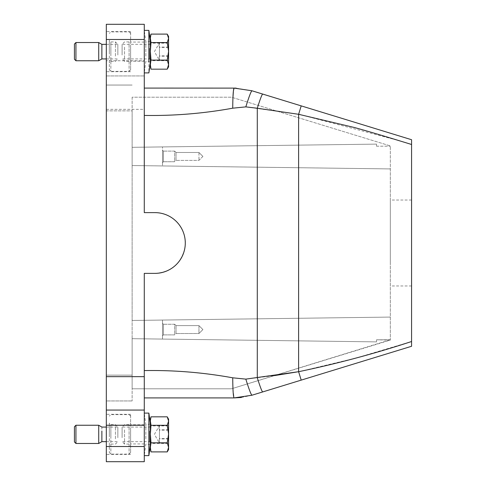 <?xml version="1.0" encoding="UTF-8"?>
<svg xmlns="http://www.w3.org/2000/svg" width="486" height="486" viewBox="0 0 486 486"><rect width="100%" height="100%" fill="white"/><g stroke="black" fill="none" stroke-linecap="round" stroke-linejoin="round"><path stroke-width="0.36" stroke-dasharray="2.43 1.82" d="M411.581 263.606L411.581 200.019L411.581 263.606M390.319 263.606L390.319 200.019L390.319 263.606M390.319 168.921L390.319 339.805L390.319 146.195L390.319 168.921L132.131 165.544L132.131 320.456L390.319 317.079L132.131 320.456L390.319 317.079L162.506 320.061L162.506 339.076L376.516 341.883L376.516 339.805L376.516 341.883L376.516 339.805L390.319 340.085L231.482 388.8L132.131 388.8L132.131 338.681L376.516 341.883L376.516 339.805L390.319 339.805L231.482 388.8L132.131 388.8L132.131 338.681L376.516 341.883L162.506 339.076L162.506 320.061L162.506 339.076L162.506 320.061L132.131 320.456L132.131 338.681L132.131 165.544L390.319 168.921L162.506 165.939L162.506 146.924L376.516 144.117L376.516 146.195L376.516 144.117L376.516 146.195L390.319 146.195L376.516 146.195L376.516 144.117L132.131 147.319L376.516 144.117L162.506 146.924L162.506 165.939L162.506 146.924L162.506 165.939L132.131 165.544L390.319 168.921M411.581 346.275L411.581 139.725L251.912 90.761C250.958 91.562 248.929 96.933 245.825 106.877L298.702 114.307M132.131 97.2L132.131 165.544L132.131 147.319L162.506 146.924L132.131 147.319L132.131 97.2L231.482 97.2L390.319 145.915L231.482 97.2L132.131 97.2M376.516 146.195L390.319 146.195L376.516 146.195M376.516 339.805L390.319 339.805L376.516 339.805M241.329 397.481L251.912 395.24L301.199 380.125L298.659 371.699M299.795 371.486L355.946 358.073L411.581 341.512M300.069 114.568L398.83 140.588M399.796 140.879L411.581 144.488M132.131 110.869L132.131 400.95L132.131 110.869L106.312 110.869L106.312 85.05L106.312 400.95L132.131 400.95L106.312 400.95L106.312 110.869L132.131 110.869M162.506 150.964L162.506 161.899L162.506 150.964M162.506 162.658L162.506 161.899L162.506 162.658L163.418 161.747L163.418 151.766L163.418 161.747L163.418 151.766L163.418 161.747L162.506 162.658M132.131 338.681L162.506 339.076L132.131 338.681M162.506 324.101L162.506 335.036L162.506 324.101M162.506 335.796L162.506 335.036L162.506 335.796L163.418 334.884L163.418 324.903L163.418 334.884L163.418 324.903L163.418 334.884L162.506 335.796M251.912 395.24C250.958 394.438 248.929 389.067 245.825 379.123L274.578 375.581M236.111 88.118L251.912 90.761M132.131 85.05L106.312 85.05L132.131 85.05M163.418 151.116L163.418 151.766L163.418 151.116L162.506 150.204L163.418 151.116L174.656 151.116L174.656 161.097L174.656 151.116L163.418 151.116M163.418 324.253L163.418 324.903L163.418 324.253L162.506 323.342L163.418 324.253L174.656 324.253L174.656 334.234L174.656 324.253L163.418 324.253M245.825 106.877L232.733 108.19C203.415 113.517 173.927 115.929 144.281 115.425L144.281 212.625L154.913 212.625A30.375 30.375 0 0 1 185.288 243A30.375 30.375 0 0 1 154.913 273.375C170.884 272.245 180.853 263.904 184.814 248.358C188.617 230.479 173.119 212.018 154.913 212.625C173.119 212.018 188.617 230.479 184.814 248.358C180.853 263.904 170.884 272.245 154.913 273.375L144.281 273.375L154.913 273.375L144.281 273.375L144.281 397.913L234.1 397.913L232.994 389.626M232.94 388.357L232.733 377.81L245.825 379.123M106.312 109.35L144.281 109.35L144.281 60.75L106.312 60.75L106.312 461.7L144.281 461.7L144.281 273.375L144.281 370.575C173.915 370.071 203.397 372.483 232.733 377.81M144.281 115.425L144.281 212.625L154.913 212.625L144.281 212.625L144.281 109.35M232.733 108.19L232.94 97.643M144.281 88.088L234.1 88.088M106.312 60.75L106.312 24.3L144.281 24.3L144.281 60.75M106.312 434.363L106.312 414.315L106.312 434.363M106.312 51.638L106.312 31.59L106.312 51.638M174.656 161.747L174.656 161.097L174.656 161.747L163.418 161.747L174.656 161.747L176.023 160.38L176.023 152.483L176.023 160.38L176.023 152.483L176.023 160.38L174.656 161.747M174.656 334.884L174.656 334.234L174.656 334.884L163.418 334.884L174.656 334.884L176.023 333.518L176.023 325.62L176.023 333.518L176.023 325.62L176.023 333.518L174.656 334.884M144.281 370.575L144.281 397.913M144.281 444.174L144.281 413.1L144.281 444.174M144.281 61.449L144.281 30.375L144.281 61.449M106.312 75.938L144.281 75.938L106.312 75.938M106.312 410.062L144.281 410.062M130.613 434.363L130.613 414.315L130.613 434.363M130.613 51.638L130.613 31.59L130.613 51.638M144.281 434.363L144.281 443.931L144.281 434.363M144.281 51.638L144.281 61.206L144.281 51.638M130.613 431.647L130.613 452.588L130.613 431.647M130.613 48.922L130.613 69.863L130.613 48.922M198.956 152.969L198.956 160.38L198.956 152.969M198.956 326.106L198.956 333.032L198.956 326.106M198.956 333.518L198.956 333.032L198.956 333.518L176.023 333.518L198.956 333.518L202.905 329.569L198.956 325.62L176.023 325.62L174.656 324.253L176.023 325.62L198.956 325.62L202.905 329.569L198.956 333.518M129.094 431.416L129.094 454.106L129.094 431.416M129.094 48.691L129.094 71.381L129.094 48.691M130.613 429.181L130.613 445.601L130.613 429.181M130.613 46.456L130.613 62.876L130.613 46.456M110.869 431.416L110.869 454.106L110.869 431.416M110.869 48.691L110.869 71.381L110.869 48.691M129.094 438.846L129.094 424.643L129.094 438.846M129.094 56.121L129.094 41.918L129.094 56.121M109.35 425.955L109.35 452.588L109.35 425.955M109.35 43.23L109.35 69.863L109.35 43.23M124.538 429.879L124.538 444.083L124.538 429.879M124.538 47.154L124.538 61.358L124.538 47.154M109.35 436.027L109.35 423.124L109.35 436.027M109.35 53.302L109.35 40.399L109.35 53.302M122.108 437.728L122.108 427.073L122.108 437.728M122.108 55.003L122.108 44.348L122.108 55.003M110.869 435.802L110.869 424.643L110.869 435.802M110.869 53.077L110.869 41.918L110.869 53.077M115.425 438.846L115.425 424.643L115.425 438.846M115.425 56.121L115.425 41.918L115.425 56.121M150.356 430.645L150.356 442.412L150.356 430.645M150.356 47.92L150.356 59.687L150.356 47.92M117.855 437.728L117.855 427.073L117.855 437.728M117.855 55.003L117.855 44.348L117.855 55.003M150.356 439.125L150.356 424.035L150.356 439.125M150.356 56.4L150.356 41.31L150.356 56.4M101.878 437.728L101.878 427.073M101.878 58.928L101.878 44.348M150.356 447.357L150.356 420.888M150.356 64.632L150.356 38.163M98.719 425.25L98.719 443.475M98.719 42.525L98.719 60.75M150.988 451.895L150.356 447.837L150.988 443.432L150.356 434.666L150.988 425.9L150.356 421.368L150.988 416.83M150.988 69.17L150.356 65.112L150.988 60.707L150.356 51.941L150.988 43.175L150.356 38.643L150.988 34.105M75.938 443.475L75.938 425.25M75.938 60.75L75.938 42.525M167.227 416.83L168.581 421.368L167.227 425.9L150.988 425.9M167.227 425.9L168.581 434.666L167.227 443.432L150.988 443.432M167.227 451.895L168.581 447.667L167.227 443.432M167.227 34.105L168.581 38.643L167.227 43.175L150.988 43.175M167.227 43.175L168.581 51.941L167.227 60.707L150.988 60.707M167.227 69.17L168.581 64.942L167.227 60.707M74.419 441.956L74.419 426.769M74.419 59.231L74.419 44.044M168.581 419.175L168.581 449.55M168.581 36.45L168.581 66.825M168.581 426.587L168.551 443.032A30.375 30.375 0 0 0 168.581 443.129L168.253 441.1L168.551 425.693A30.375 30.375 0 0 1 168.581 425.596L168.253 427.625L168.581 443.129L159.469 443.129L158.794 440.93L159.469 438.901L159.469 425.596L158.794 427.795L159.469 429.824L159.469 443.129L154.408 434.363L159.469 425.596L168.581 425.596L168.581 426.587A30.375 26.943 0 0 0 168.253 427.625M168.581 43.862L168.551 60.307A30.375 30.375 0 0 0 168.581 60.404L168.253 58.375L168.551 42.968A30.375 30.375 0 0 1 168.581 42.871L168.253 44.9L168.581 60.404L159.469 60.404L158.794 58.205L159.469 56.176L159.469 42.871L158.794 45.07L159.469 47.099L159.469 60.404L154.408 51.638L159.469 42.871L168.581 42.871L168.581 43.862A30.375 26.943 0 0 0 168.253 44.9M168.581 429.824L159.469 429.824M168.581 430.134L159.469 430.134M168.581 438.901L159.469 438.901M168.581 438.591L159.469 438.591M168.581 47.099L159.469 47.099M168.581 47.409L159.469 47.409M168.581 56.176L159.469 56.176M168.581 55.866L159.469 55.866M148.88 413.1L148.88 455.625M145.843 438.846L145.843 424.643L145.843 438.846M148.88 30.375L148.88 72.9M145.843 56.121L145.843 41.918L145.843 56.121M202.905 156.431L198.956 160.38L176.023 160.38L198.956 160.38L202.905 156.431L198.956 152.483L176.023 152.483L174.656 151.116L176.023 152.483L198.956 152.483L202.905 156.431M298.617 371.705L298.617 114.295L301.199 105.875M262.653 391.947C261.814 391.242 260.028 386.51 257.294 377.756L257.294 108.244C260.028 99.49 261.814 94.758 262.653 94.053M132.131 375.131L106.312 375.131L132.131 375.131M106.312 39.488L144.281 39.488M144.281 446.513L106.312 446.513M149.597 430.997L149.597 441.653L149.597 430.997M149.597 48.272L149.597 58.928L149.597 48.272M168.253 441.1A30.375 26.943 180 0 0 168.581 442.139M168.253 58.375A30.375 26.943 180 0 0 168.581 59.413M411.581 285.981L390.319 285.981M411.581 200.019L390.319 200.019M130.613 414.315L106.312 414.315M130.613 454.41L106.312 454.41M130.613 31.59L106.312 31.59M130.613 71.685L106.312 71.685M144.281 443.931L130.613 443.931M144.281 424.794L130.613 424.794M144.281 61.206L130.613 61.206M144.281 42.069L130.613 42.069M130.613 452.588L129.094 454.106L110.869 454.106L109.35 452.588M130.613 416.138L129.094 414.619L110.869 414.619L109.35 416.138M130.613 69.863L129.094 71.381L110.869 71.381L109.35 69.863M130.613 33.413L129.094 31.894L110.869 31.894L109.35 33.413M150.356 426.313L149.597 427.073L122.108 427.073L124.538 424.643L129.094 424.643L130.613 423.124M150.356 442.412L149.597 441.653L122.108 441.653L124.538 444.083L129.094 444.083L130.613 445.601M150.356 43.588L149.597 44.348L122.108 44.348L124.538 41.918L129.094 41.918L130.613 40.399M150.356 59.687L149.597 58.928L122.108 58.928L124.538 61.358L129.094 61.358L130.613 62.876M106.312 441.653L117.855 441.653L115.425 444.083L110.869 444.083L109.35 445.601M106.312 427.073L117.855 427.073L115.425 424.643L110.869 424.643L109.35 423.124M106.312 58.928L117.855 58.928L115.425 61.358L110.869 61.358L109.35 62.876M106.312 44.348L117.855 44.348L115.425 41.918L110.869 41.918L109.35 40.399M150.356 444.69L145.843 444.083L144.281 455.625M150.356 424.035L145.843 424.643L144.281 413.1M150.356 61.965L145.843 61.358L144.281 72.9M150.356 41.31L145.843 41.918L144.281 30.375"/><path stroke-width="0.73" d="M232.94 97.643L233.432 90.639L234.1 88.088L251.912 90.761L411.581 139.725L411.581 346.275L301.199 380.125L411.581 346.275M144.281 397.913L234.1 397.913L251.912 395.24L301.199 380.125L298.617 371.705C336.762 363.765 374.42 353.699 411.581 341.512M298.659 371.699L299.795 371.486M298.702 114.307L300.069 114.568M398.83 140.588L399.796 140.879M262.653 94.053L262.653 94.053C261.814 94.758 260.028 99.49 257.294 108.244L298.617 114.295L354.81 127.611C374.153 133 390.076 137.896 411.581 144.488M144.281 370.575C173.915 370.071 203.397 372.483 232.733 377.81C232.812 390.021 233.268 396.722 234.1 397.913L241.329 397.481M274.578 375.581L298.617 371.705L298.617 114.295L301.199 105.875M232.733 377.81L245.825 379.123L298.617 371.705M245.825 379.123C248.929 389.067 250.958 394.438 251.912 395.24M144.281 88.088L236.111 88.118M251.912 90.761C250.958 91.562 248.929 96.933 245.825 106.877L257.294 108.244L257.294 377.756C260.028 386.51 261.814 391.242 262.653 391.947M232.994 389.626L232.94 388.357M144.281 115.425C173.927 115.929 203.415 113.517 232.733 108.19L245.825 106.877M234.1 88.088C233.268 89.278 232.812 95.979 232.733 108.19M106.312 376.65L144.281 376.65L144.281 273.375L154.913 273.375A30.375 30.375 0 0 0 185.288 243A30.375 30.375 0 0 0 154.913 212.625L144.281 212.625L144.281 24.3L106.312 24.3L106.312 461.7L144.281 461.7L144.281 410.062L106.312 410.062M144.281 376.65L144.281 410.062M101.878 430.997L101.878 441.653L106.312 441.653M106.312 44.348L101.878 44.348L101.878 58.928L106.312 58.928M150.356 421.368L150.356 447.837M150.356 38.643L150.356 65.112M101.878 441.653L98.719 443.475L98.719 425.25L101.878 427.073L106.312 427.073M101.878 58.928L98.719 60.75L98.719 42.525L101.878 44.348M150.356 449.55L150.988 451.895L150.356 447.357L150.988 442.825L150.356 434.059L150.988 425.293L150.356 420.888L150.988 416.83L150.356 419.175M150.356 66.825L150.988 69.17L150.356 64.632L150.988 60.1L150.356 51.334L150.988 42.568L150.356 38.163L150.988 34.105L150.356 36.45M75.938 443.475L74.419 441.956L74.419 426.769L75.938 425.25L75.938 443.475L98.719 443.475M75.938 60.75L74.419 59.231L74.419 44.044L75.938 42.525L75.938 60.75L98.719 60.75M150.988 451.895L167.227 451.895L168.581 449.55L168.581 447.357L167.227 442.825L150.988 442.825M167.227 451.895L168.581 447.357L168.581 434.059L167.227 442.825M167.227 425.293L168.581 434.059L168.581 421.058L167.227 425.293L150.988 425.293M167.227 416.83L168.581 419.175L168.581 421.058L167.227 416.83L150.988 416.83M150.988 69.17L167.227 69.17L168.581 66.825L168.581 64.632L167.227 60.1L150.988 60.1M167.227 69.17L168.581 64.632L168.581 51.334L167.227 60.1M167.227 42.568L168.581 51.334L168.581 38.333L167.227 42.568L150.988 42.568M167.227 34.105L168.581 36.45L168.581 38.333L167.227 34.105L150.988 34.105M168.581 425.596L168.581 443.129M168.581 42.871L168.581 60.404M150.356 444.69L148.88 455.625L148.88 413.1L144.281 413.1M148.88 61.449L148.88 30.375L144.281 30.375M106.312 39.488L144.281 39.488M106.312 446.513L144.281 446.513M144.281 425.25L106.312 425.25M75.938 425.25L98.719 425.25M75.938 42.525L98.719 42.525M148.88 455.625L144.281 455.625M150.356 424.035L148.88 413.1M150.356 61.965L148.88 72.9L144.281 72.9M150.356 41.31L148.88 30.375"/></g></svg>
